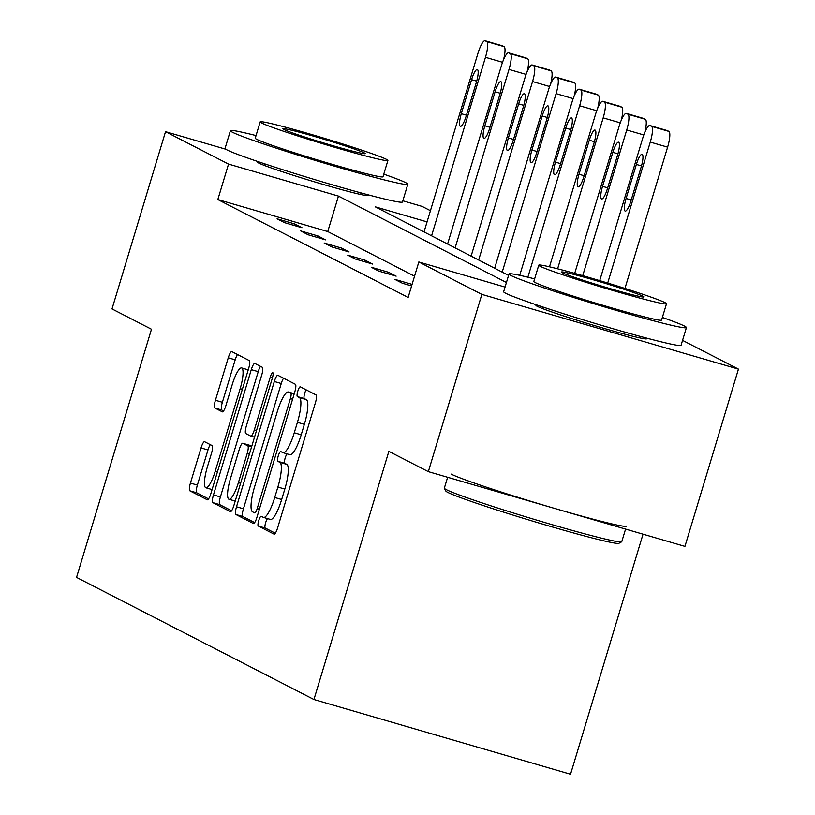 <?xml version="1.0" encoding="UTF-8"?>
<svg xmlns="http://www.w3.org/2000/svg" width="815" height="815" viewBox="0 0 815 815"><rect width="100%" height="100%" fill="white"/><g stroke="black" fill="none" stroke-linecap="round" stroke-linejoin="round"><path stroke-width="1.22" d="M258.722 520.622A5.094 1.141 -73.8 0 0 258.284 526.032L274.023 534.12A7.274 1.64 -73.8 0 0 274.095 534.151A7.274 1.64 -73.8 0 0 277.609 527.926L315.436 402.651A7.274 1.64 -73.8 0 0 316.047 394.929L300.307 386.83A5.094 1.141 -73.8 0 0 300.266 386.809A5.094 1.141 -73.8 0 0 297.801 391.169A5.094 1.141 -73.8 0 0 297.373 396.579L299.411 397.618A23.289 5.236 -73.8 0 1 297.424 422.333L294.266 432.775A23.289 5.236 -73.8 0 1 283.019 452.692A23.289 5.236 -73.8 0 1 282.805 452.6L280.768 451.561A5.094 1.141 -73.8 0 0 280.727 451.541A5.094 1.141 -73.8 0 0 278.261 455.891A5.094 1.141 -73.8 0 0 277.823 461.3L279.861 462.349A23.289 5.236 -73.8 0 1 277.884 487.054L274.726 497.496A23.289 5.236 -73.8 0 1 263.479 517.413A23.289 5.236 -73.8 0 1 263.265 517.331L261.228 516.282A5.094 1.141 -73.8 0 0 261.177 516.262A5.094 1.141 -73.8 0 0 258.722 520.622M267.524 518.595A5.094 1.141 -73.8 0 0 265.659 522.639A5.094 1.141 -73.8 0 0 265.221 528.049L275.307 533.234M306.124 389.825A5.094 1.141 -73.8 0 0 304.739 393.187A5.094 1.141 -73.8 0 0 304.301 398.596L306.338 399.645L299.411 397.618M287.074 453.873A5.094 1.141 -73.8 0 0 285.199 457.918A5.094 1.141 -73.8 0 0 284.761 463.317L286.798 464.367L279.861 462.349M366.689 194.449A57.824 2.455 -163.2 0 1 366.791 194.5A57.824 2.455 -163.2 0 1 368.054 195.457A57.824 2.455 -163.2 0 1 318.257 182.978A57.824 2.455 -163.2 0 1 258.6 162.99A57.824 2.455 -163.2 0 1 257.336 162.032A57.824 2.455 -163.2 0 1 259.027 161.941M645.286 337.756A57.824 2.455 -163.2 0 1 645.378 337.807A57.824 2.455 -163.2 0 1 646.641 338.765A57.824 2.455 -163.2 0 1 596.855 326.285A57.824 2.455 -163.2 0 1 537.187 306.297A57.824 2.455 -163.2 0 1 535.934 305.34A57.824 2.455 -163.2 0 1 537.625 305.248M204.626 441.74A7.274 1.64 -73.8 0 0 204.555 441.71A7.274 1.64 -73.8 0 0 201.04 447.934L190.435 483.081A7.274 1.64 -73.8 0 0 189.814 490.803L207.295 499.799A7.274 1.64 -73.8 0 0 207.356 499.819A7.274 1.64 -73.8 0 0 210.871 493.595L248.697 368.319A7.274 1.64 -73.8 0 0 249.319 360.597L231.837 351.611A7.274 1.64 -73.8 0 0 231.766 351.581A7.274 1.64 -73.8 0 0 228.251 357.805L215.435 400.257A7.274 1.64 -73.8 0 0 214.814 407.979L222.301 411.83A7.274 1.64 -73.8 0 0 222.363 411.86A7.274 1.64 -73.8 0 0 225.877 405.636L232.234 384.578A19.468 4.381 -73.8 0 1 241.637 367.932A19.468 4.381 -73.8 0 1 240.16 388.653L215.262 471.131A19.468 4.381 -73.8 0 1 205.859 487.778A19.468 4.381 -73.8 0 1 207.336 467.056L211.482 453.303A7.274 1.64 -73.8 0 0 212.104 445.581L204.626 441.74M682.552 340.375L738.451 369.124L684.936 546.386L428.333 471.651L388.867 451.357L313.938 699.514L76.549 577.407L151.478 329.24L112.012 308.936L165.526 131.673L225.796 149.226M428.333 471.651L481.848 294.388L418.839 261.982L505.045 287.084M414.55 276.204L327.752 231.552L217.829 199.543L408.142 297.434L418.839 261.982M217.829 199.543L228.536 164.09L165.526 131.673M236.503 506.777A7.274 1.64 -73.8 0 0 235.881 514.499L253.363 523.495A7.274 1.64 -73.8 0 0 253.424 523.515A7.274 1.64 -73.8 0 0 256.939 517.291L294.765 392.015A7.274 1.64 -73.8 0 0 295.387 384.293L277.905 375.308A7.274 1.64 -73.8 0 0 277.844 375.277A7.274 1.64 -73.8 0 0 274.319 381.502L236.503 506.777L243.441 508.794A7.274 1.64 -73.8 0 0 242.819 516.516L254.637 522.598M230.329 511.647L212.847 502.651A7.274 1.64 -73.8 0 1 213.469 494.929L251.285 369.653A7.274 1.64 -73.8 0 1 254.8 363.429A7.274 1.64 -73.8 0 1 254.871 363.459L262.349 367.3A7.274 1.64 -73.8 0 1 261.727 375.022L246.395 425.838A7.274 1.64 -73.8 0 0 245.773 433.56L250.735 436.106A7.274 1.64 -73.8 0 0 250.806 436.137A7.274 1.64 -73.8 0 0 254.321 429.913L270.285 377.019A5.094 1.141 -73.8 0 1 272.75 372.659A5.094 1.141 -73.8 0 1 272.363 378.079L233.905 505.443A7.274 1.64 -73.8 0 1 230.39 511.667A7.274 1.64 -73.8 0 1 230.329 511.647L230.462 511.688M402.834 200.785L422.129 206.409L430.442 210.688M738.451 369.124L481.848 294.388M313.938 699.514L570.541 774.25L643.025 534.182M427.06 221.904L375.216 206.806L508.57 275.409M506.431 282.51L338.459 196.099L228.536 164.09M327.752 231.552L338.459 196.099M294.429 223.85L301.978 227.731L284.639 222.689L277.09 218.807L294.429 223.85L293.96 225.398M317.972 235.963L325.521 239.844L308.182 234.791L300.633 230.91L317.972 235.963L317.504 237.511M341.516 248.076L349.065 251.957L331.725 246.904L324.176 243.023L341.516 248.076L341.047 249.624M365.059 260.179L372.608 264.07L355.269 259.017L347.72 255.136L365.059 260.179L364.59 261.727M388.602 272.291L396.151 276.173L378.812 271.13L371.263 267.249L388.602 272.291L388.134 273.84M411.616 285.933L402.355 283.233L394.806 279.351L412.074 284.384M270.203 519.349A23.289 5.236 -73.8 0 0 270.417 519.44A23.289 5.236 -73.8 0 0 281.664 499.514L274.726 497.496M286.798 464.367A23.289 5.236 -73.8 0 1 284.812 489.082L281.664 499.514M289.743 454.627A23.289 5.236 -73.8 0 0 289.957 454.709A23.289 5.236 -73.8 0 0 301.204 434.792L294.266 432.775M306.338 399.645A23.289 5.236 -73.8 0 1 304.362 424.35L301.204 434.792M283.559 378.211A7.274 1.64 -73.8 0 0 281.257 383.519L243.441 508.794M254.677 512.91A5.094 1.141 -73.8 0 0 254.718 512.93A5.094 1.141 -73.8 0 0 257.183 508.57L290.385 398.606A5.094 1.141 -73.8 0 0 290.812 393.207L288.663 392.096A23.289 5.236 -73.8 0 0 288.449 392.015A23.289 5.236 -73.8 0 0 277.202 411.932L254.504 487.095A23.289 5.236 -73.8 0 0 252.528 511.81L254.677 512.91M231.603 510.75L219.785 504.668L212.847 502.651M260.525 366.363A7.274 1.64 -73.8 0 0 258.223 371.671L220.396 496.946A7.274 1.64 -73.8 0 0 219.785 504.668M230.472 478.558A19.468 4.381 -73.8 0 0 228.995 499.279A19.468 4.381 -73.8 0 0 238.398 482.633L247.169 453.568A7.274 1.64 -73.8 0 0 247.791 445.856L242.829 443.299A7.274 1.64 -73.8 0 0 242.768 443.268A7.274 1.64 -73.8 0 0 239.243 449.493L230.472 478.558M249.624 445.275A7.274 1.64 -73.8 0 1 249.696 445.296A7.274 1.64 -73.8 0 1 249.767 445.316L251.754 446.345M237.491 354.515A7.274 1.64 -73.8 0 0 235.189 359.822L222.373 402.284A7.274 1.64 -73.8 0 0 221.751 410.006L223.575 410.943M210.28 444.644A7.274 1.64 -73.8 0 0 207.978 449.951L197.362 485.098A7.274 1.64 -73.8 0 0 196.741 492.82L208.569 498.902M624.942 288.429L667.607 147.138A14.823 3.331 106.2 0 0 668.87 131.398L667.363 130.624A14.823 3.331 106.2 0 0 667.22 130.573A14.823 3.331 106.2 0 0 667.077 130.543M599.718 280.635L642.719 138.204A14.823 3.331 -73.8 0 1 649.881 125.52A14.823 3.331 -73.8 0 1 650.024 125.581L651.531 126.356A14.823 3.331 -73.8 0 1 650.268 142.085L607.705 283.049M636.372 164.426L626.093 198.463A11.858 2.669 -73.8 0 0 625.197 211.095A11.858 2.669 -73.8 0 0 630.922 200.948L641.201 166.912A11.858 2.669 -73.8 0 0 642.108 154.28A11.858 2.669 -73.8 0 0 636.372 164.426L641.486 165.924M621.641 541.832L618.87 543.32A90.445 3.841 -163.2 0 1 539.286 523.118A90.445 3.841 -163.2 0 1 447.802 492.403A90.445 3.841 -163.2 0 1 445.866 491.078L444.379 488.317A92.665 3.943 16.8 0 0 446.365 489.672A92.665 3.943 16.8 0 0 540.101 521.142A92.665 3.943 16.8 0 0 621.641 541.832A92.665 3.943 16.8 0 0 621.764 541.7L625.574 529.098M534.63 278.883A92.665 3.943 16.8 0 0 508.998 274.003A92.665 3.943 16.8 0 0 511.015 275.531A92.665 3.943 16.8 0 0 606.625 307.561A92.665 3.943 16.8 0 0 686.424 327.569A92.665 3.943 16.8 0 0 684.396 326.031A92.665 3.943 16.8 0 0 662.371 317.453M508.998 274.003L503.65 291.729A92.665 3.943 16.8 0 0 505.667 293.257A92.665 3.943 16.8 0 0 601.276 325.287A92.665 3.943 16.8 0 0 681.065 345.295L686.424 327.569M666.507 303.761L661.576 320.071A66.718 2.832 -163.2 0 1 604.129 305.666A66.718 2.832 -163.2 0 1 535.292 282.601A66.718 2.832 -163.2 0 1 533.835 281.501L538.756 265.191A66.718 2.832 16.8 0 0 540.213 266.301A66.718 2.832 16.8 0 0 609.05 289.356A66.718 2.832 16.8 0 0 666.507 303.761A66.718 2.832 16.8 0 0 665.05 302.65A66.718 2.832 16.8 0 0 596.213 279.596A66.718 2.832 16.8 0 0 538.756 265.191M642.852 296.191A43.001 1.824 16.8 0 0 598.495 281.328A43.001 1.824 16.8 0 0 561.474 272.047A43.001 1.824 16.8 0 0 562.411 272.76A43.001 1.824 16.8 0 0 606.768 287.624A43.001 1.824 16.8 0 0 643.789 296.904A43.001 1.824 16.8 0 0 642.852 296.191M451.082 474.065A92.665 3.943 16.8 0 0 546.692 506.095A92.665 3.943 16.8 0 0 626.48 526.103M447.629 477.274L444.348 488.134A92.665 3.943 16.8 0 0 444.379 488.317M256.032 135.575A92.665 3.943 16.8 0 0 230.4 130.695A92.665 3.943 16.8 0 0 232.428 132.224A92.665 3.943 16.8 0 0 328.038 164.253A92.665 3.943 16.8 0 0 407.826 184.261A92.665 3.943 16.8 0 0 405.809 182.723A92.665 3.943 16.8 0 0 383.773 174.145M230.4 130.695L225.052 148.422A92.665 3.943 16.8 0 0 227.079 149.95A92.665 3.943 16.8 0 0 322.689 181.979A92.665 3.943 16.8 0 0 402.478 201.988L407.826 184.261M387.909 160.453L382.989 176.763A66.718 2.832 -163.2 0 1 325.542 162.358A66.718 2.832 -163.2 0 1 256.705 139.294A66.718 2.832 -163.2 0 1 255.248 138.193L260.168 121.883A66.718 2.832 16.8 0 0 261.625 122.994A66.718 2.832 16.8 0 0 330.462 146.048A66.718 2.832 16.8 0 0 387.909 160.453A66.718 2.832 16.8 0 0 386.453 159.343A66.718 2.832 16.8 0 0 317.616 136.288A66.718 2.832 16.8 0 0 260.168 121.883M364.264 152.884A43.001 1.824 16.8 0 0 319.898 138.02A43.001 1.824 16.8 0 0 282.876 128.739A43.001 1.824 16.8 0 0 283.814 129.453A43.001 1.824 16.8 0 0 328.18 144.316A43.001 1.824 16.8 0 0 365.202 153.597A43.001 1.824 16.8 0 0 364.264 152.884M574.707 273.392L619.176 126.091A14.823 3.331 -73.8 0 1 626.338 113.417A14.823 3.331 -73.8 0 1 626.48 113.468L627.988 114.243A14.823 3.331 -73.8 0 1 626.725 129.972L582.735 275.664M643.534 118.44A14.823 3.331 106.2 0 1 643.677 118.46A14.823 3.331 106.2 0 1 643.819 118.521L645.327 119.296A14.823 3.331 106.2 0 1 644.797 132.397M612.829 152.324L602.55 186.35A11.858 2.669 -73.8 0 0 601.653 198.982A11.858 2.669 -73.8 0 0 607.379 188.836L617.658 154.799A11.858 2.669 -73.8 0 0 618.565 142.177A11.858 2.669 -73.8 0 0 612.829 152.324L617.943 153.811M549.493 266.821L595.633 113.988A14.823 3.331 -73.8 0 1 602.794 101.305A14.823 3.331 -73.8 0 1 602.937 101.355L604.445 102.13A14.823 3.331 -73.8 0 1 603.182 117.869L557.613 268.807M619.991 106.327A14.823 3.331 106.2 0 1 620.134 106.347A14.823 3.331 106.2 0 1 620.276 106.408L621.784 107.183A14.823 3.331 106.2 0 1 621.254 120.294M589.286 140.211L579.007 174.247A11.858 2.669 -73.8 0 0 578.11 186.869A11.858 2.669 -73.8 0 0 583.835 176.733L594.115 142.696A11.858 2.669 -73.8 0 0 595.021 130.064A11.858 2.669 -73.8 0 0 589.286 140.211L594.4 141.698M519.726 275.327L572.089 101.875A14.823 3.331 -73.8 0 1 579.251 89.192A14.823 3.331 -73.8 0 1 579.394 89.242L580.901 90.027A14.823 3.331 -73.8 0 1 579.638 105.756L527.875 277.202M596.448 94.214A14.823 3.331 106.2 0 1 596.59 94.245A14.823 3.331 106.2 0 1 596.733 94.296L598.241 95.07A14.823 3.331 106.2 0 1 597.711 108.181M565.742 128.098L555.463 162.134A11.858 2.669 -73.8 0 0 554.567 174.767A11.858 2.669 -73.8 0 0 560.292 164.62L570.571 130.583A11.858 2.669 -73.8 0 0 571.478 117.951A11.858 2.669 -73.8 0 0 565.742 128.098L570.857 129.585M494.664 268.247L548.546 89.762A14.823 3.331 -73.8 0 1 555.708 77.079A14.823 3.331 -73.8 0 1 555.85 77.14L557.358 77.914A14.823 3.331 -73.8 0 1 556.095 93.644L502.203 272.129M572.904 82.101A14.823 3.331 106.2 0 1 573.047 82.132A14.823 3.331 106.2 0 1 573.19 82.183L574.697 82.957A14.823 3.331 106.2 0 1 574.168 96.068M542.199 115.985L531.92 150.021A11.858 2.669 -73.8 0 0 531.023 162.654A11.858 2.669 -73.8 0 0 536.749 152.507L547.028 118.47A11.858 2.669 -73.8 0 0 547.935 105.838A11.858 2.669 -73.8 0 0 542.199 115.985L547.323 117.482M471.121 256.134L525.003 77.649A14.823 3.331 -73.8 0 1 532.164 64.976A14.823 3.331 -73.8 0 1 532.307 65.027L533.815 65.801A14.823 3.331 -73.8 0 1 532.552 81.531L478.66 260.016M549.361 69.998A14.823 3.331 106.2 0 1 549.504 70.019A14.823 3.331 106.2 0 1 549.646 70.07L551.154 70.854A14.823 3.331 106.2 0 1 550.624 83.955M518.656 103.882L508.377 137.908A11.858 2.669 -73.8 0 0 507.48 150.541A11.858 2.669 -73.8 0 0 513.216 140.394L523.485 106.358A11.858 2.669 -73.8 0 0 524.391 93.735A11.858 2.669 -73.8 0 0 518.656 103.882L523.78 105.369M447.578 244.031L501.459 65.546A14.823 3.331 -73.8 0 1 508.631 52.863A14.823 3.331 -73.8 0 1 508.764 52.914L510.272 53.688A14.823 3.331 -73.8 0 1 509.008 69.428L455.116 247.913M525.818 57.885A14.823 3.331 106.2 0 1 525.96 57.906A14.823 3.331 106.2 0 1 526.103 57.967L527.611 58.741A14.823 3.331 106.2 0 1 527.081 71.852M495.113 91.769L484.844 125.805A11.858 2.669 -73.8 0 0 483.937 138.428A11.858 2.669 -73.8 0 0 489.672 128.281L499.941 94.255A11.858 2.669 -73.8 0 0 500.848 81.622A11.858 2.669 -73.8 0 0 495.113 91.769L500.237 93.256M424.034 231.918L477.916 53.433A14.823 3.331 -73.8 0 1 485.088 40.75A14.823 3.331 -73.8 0 1 485.22 40.801L486.728 41.585A14.823 3.331 -73.8 0 1 485.465 57.315L431.573 235.8M502.274 45.772A14.823 3.331 106.2 0 1 502.417 45.803A14.823 3.331 106.2 0 1 502.56 45.854L504.067 46.628A14.823 3.331 106.2 0 1 503.538 59.74M471.569 79.656L461.3 113.692A11.858 2.669 -73.8 0 0 460.394 126.325A11.858 2.669 -73.8 0 0 466.129 116.178L476.398 82.142A11.858 2.669 -73.8 0 0 477.305 69.509A11.858 2.669 -73.8 0 0 471.569 79.656L476.694 81.143M265.221 528.049L258.284 526.032M304.301 398.596L297.373 396.579M284.761 463.317L277.823 461.3M284.812 489.082L277.884 487.054M304.362 424.35L297.424 422.333M281.257 383.519L274.319 381.502M242.819 516.516L235.881 514.499M259.384 509.212L257.183 508.57M292.585 399.248L290.385 398.606M294.113 394.165L290.812 393.207M294.256 393.727L288.663 392.096M220.396 496.946L213.469 494.929M258.223 371.671L251.285 369.653M254.514 437.207L250.867 436.147M256.521 430.554L254.321 429.913M272.485 377.651L270.285 377.019M240.598 483.275L238.398 482.633M249.38 454.21L247.169 453.568M251.57 446.946L247.791 445.856M249.767 445.316L242.829 443.299M217.462 471.773L215.262 471.131M242.361 389.295L240.16 388.653M221.751 410.006L214.814 407.979M222.373 402.284L215.435 400.257M235.189 359.822L228.251 357.805M196.741 492.82L189.814 490.803M197.362 485.098L190.435 483.081M207.978 449.951L201.04 447.934M650.268 142.085L667.607 147.138M651.531 126.356L668.87 131.398M650.024 125.581L667.363 130.624M631.228 199.96L626.093 198.463M626.725 129.972L643.799 134.954M627.988 114.243L645.327 119.296M626.48 113.468L643.819 118.521M607.684 187.847L602.55 186.35M603.182 117.869L620.256 122.841M604.445 102.13L621.784 107.183M602.937 101.355L620.276 106.408M584.141 175.734L579.007 174.247M579.638 105.756L596.712 110.728M580.901 90.027L598.241 95.07M579.394 89.242L596.733 94.296M560.598 163.632L555.463 162.134M556.095 93.644L573.169 98.615M557.358 77.914L574.697 82.957M555.85 77.14L573.19 82.183M537.054 151.519L531.92 150.021M532.552 81.531L549.626 86.512M533.815 65.801L551.154 70.854M532.307 65.027L549.646 70.07M513.511 139.406L508.377 137.908M509.008 69.428L526.082 74.399M510.272 53.688L527.611 58.741M508.764 52.914L526.103 57.967M489.968 127.293L484.844 125.805M485.465 57.315L502.539 62.286M486.728 41.585L504.067 46.628M485.22 40.801L502.56 45.854M466.425 115.18L461.3 113.692M270.417 519.44L263.479 517.413M289.957 454.709L283.019 452.692M294.256 393.706L288.449 392.015M254.504 437.217L250.806 436.137M235.219 501.093L228.995 499.279M249.696 445.296L242.768 443.268M212.083 489.591L205.859 487.778M248.239 369.847L241.637 367.932M649.881 125.52L667.22 130.573M639.663 336.238L639.194 337.777M543.147 307.102L542.678 308.64M361.065 192.931L360.607 194.469M264.549 163.795L264.091 165.333M626.338 113.417L643.677 118.46M602.794 101.305L620.134 106.347M579.251 89.192L596.59 94.245M555.708 77.079L573.047 82.132M532.164 64.976L549.504 70.019M508.631 52.863L525.96 57.906M485.088 40.75L502.417 45.803"/></g></svg>
